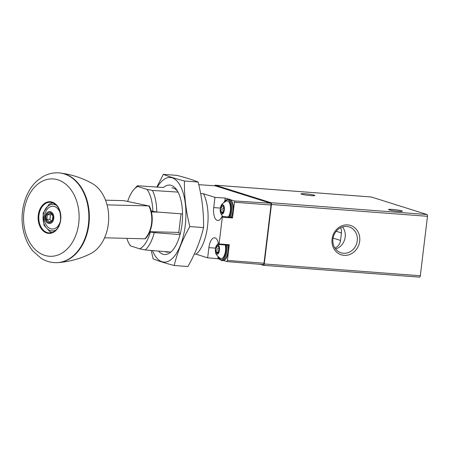 <?xml version="1.0" encoding="UTF-8"?>
<svg xmlns="http://www.w3.org/2000/svg" width="450" height="450" viewBox="0 0 450 450"><rect width="100%" height="100%" fill="white"/><g stroke="black" fill="none" stroke-linecap="round" stroke-linejoin="round"><path stroke-width="0.67" d="M263.531 265.314L419.439 277.116A1.581 0.692 -85.7 0 0 419.507 277.132A1.581 0.692 -85.7 0 0 420.306 275.766L427.5 216.304A1.581 0.692 -85.7 0 0 427.011 214.526L371.385 197.01A1.581 0.692 -85.7 0 0 371.317 196.993A1.581 0.692 -85.7 0 0 371.244 196.999M260.426 264.369L263.391 265.303A1.581 0.692 -85.7 0 0 263.464 265.314A1.581 0.692 -85.7 0 0 264.257 263.947L271.451 204.491A1.581 0.692 -85.7 0 0 270.968 202.714L215.342 185.192A1.581 0.692 -85.7 0 0 215.269 185.181A1.581 0.692 -85.7 0 0 214.667 185.771M347.721 224.904A15.396 13.77 107.5 0 0 333.006 246.831A15.396 13.77 107.5 0 0 356.912 248.642A15.396 13.77 107.5 0 0 347.721 224.904M304.982 193.742A6.964 0.636 6.9 0 0 301.039 193.843A6.964 0.636 6.9 0 0 307.879 195.311A6.964 0.636 6.9 0 0 314.871 195.514A6.964 0.636 6.9 0 0 304.982 193.742M392.484 209.424A6.964 0.636 6.9 0 0 388.547 209.526A6.964 0.636 6.9 0 0 395.387 210.994A6.964 0.636 6.9 0 0 402.373 211.196A6.964 0.636 6.9 0 0 392.484 209.424M335.588 249.019A13.556 12.122 107.5 0 0 342.54 226.946M334.912 248.062A8.865 7.926 107.5 0 0 340.526 240.441L341.432 232.931A8.865 7.926 107.5 0 0 340.577 227.734M346.714 226.474A13.556 12.122 107.5 0 0 333.174 237.589A13.556 12.122 107.5 0 0 341.021 252.81A13.556 12.122 107.5 0 0 356.659 243.523A13.556 12.122 107.5 0 0 349.166 226.946A13.556 12.122 107.5 0 0 346.714 226.474M228.386 199.063L225.191 198.056L214.965 197.376L203.422 193.742A34.824 15.261 94.3 0 1 207.523 226.417A34.824 15.261 94.3 0 1 196.104 254.205L207.647 257.844L208.884 247.635A11.396 4.995 -85.7 0 1 214.611 237.808A11.396 4.995 -85.7 0 1 218.548 244.142L218.768 244.491L219.083 243.945L222.322 217.192L232.537 217.963L234.439 202.236A1.581 0.692 -85.7 0 0 234.332 200.936L270.551 203.231L215.286 185.828L198.759 184.657M222.322 217.192L222.097 216.472L221.873 216.686A11.396 4.995 -85.7 0 1 217.738 220.477A11.396 4.995 -85.7 0 1 213.733 207.579L220.359 208.08M214.965 197.376L213.733 207.579M223.588 260.516L226.991 261.591L263.132 264.566A1.581 0.692 -85.7 0 0 263.199 264.583A1.581 0.692 -85.7 0 0 263.998 263.216L271.041 205.009A1.581 0.692 -85.7 0 0 270.551 203.231M226.991 261.591A1.581 0.692 -85.7 0 0 227.396 260.443L229.297 244.721L228.982 245.267L218.768 244.491M127.721 201.279A31.911 13.984 94.3 0 1 134.044 189.36A31.911 13.984 94.3 0 1 137.784 186.486L146.897 189.354A31.911 13.984 94.3 0 1 152.871 211.382L151.121 210.831M146.897 189.354L152.432 190.451A34.824 15.261 94.3 0 1 156.791 211.989L152.871 211.382M134.044 189.36L136.226 186.975A34.824 15.261 94.3 0 1 137.475 185.737L137.784 186.486M158.541 251.072A34.824 15.261 -85.7 0 0 162.951 254.222A34.824 15.261 -85.7 0 0 172.243 250.678A34.824 15.261 -85.7 0 0 182.334 220.95A34.824 15.261 -85.7 0 0 176.833 190.046A34.824 15.261 -85.7 0 0 163.446 187.509L137.475 185.737M152.432 190.451L178.042 192.105M200.655 193.562L203.422 193.742M156.791 211.989L182.554 213.941M170.781 252.09L145.232 249.958A34.824 15.261 94.3 0 0 154.288 232.644L180.051 234.596M196.104 254.205L194.327 254.059M126.832 238.359A31.911 13.984 94.3 0 0 129.842 244.918A31.911 13.984 94.3 0 0 130.59 245.947L139.703 248.816A31.911 13.984 94.3 0 0 150.368 232.037L149.743 231.84M130.59 245.947L130.275 245.25M145.232 249.958L139.703 248.816M154.288 232.644L150.368 232.037M218.047 257.085L217.851 258.711L219.111 259.11M207.647 257.844L217.851 258.711M234.332 200.936L230.648 199.772M225.191 198.056L224.876 200.672M232.537 217.963L232.312 217.249L222.097 216.472M105.547 200.183L123.75 200.644L148.905 205.959A24.328 17.46 91.5 0 1 144.928 238.821L145.266 238.787C152.651 231.266 154.468 215.961 149.254 205.903L107.061 204.891M104.586 237.791L144.928 238.821M180.36 233.404L178.689 232.875L178.746 232.419M181.041 213.829L178.791 232.419L149.811 231.683M158.636 212.13L151.403 211.944M53.094 218.323A5.062 3.634 91.5 0 1 49.849 222.598A5.062 3.634 91.5 0 1 46.102 219.414A5.062 3.634 91.5 0 1 49.168 212.535A5.062 3.634 91.5 0 1 53.094 218.323M49.309 222.092L46.777 219.24L47.323 214.723L50.4 213.058L52.926 215.91L52.38 220.427L49.309 222.092M53.764 218.469A6.013 4.314 91.5 0 1 46.755 222.266A6.013 4.314 91.5 0 1 48.004 211.967A6.013 4.314 91.5 0 1 53.764 218.469M60.429 220.742A11.396 8.179 91.5 0 1 54.146 228.797A11.396 8.179 91.5 0 1 46.198 224.91C43.532 219.887 43.656 214.942 46.581 210.066A11.396 8.179 91.5 0 1 54.709 206.589A11.396 8.179 91.5 0 1 60.576 214.954M58.725 172.868L60.126 172.991A44.904 32.231 91.5 0 1 60.795 173.076A44.904 32.231 91.5 0 1 88.903 224.477A44.904 32.231 91.5 0 1 58.511 262.581A44.904 32.231 91.5 0 1 57.836 262.626L56.43 262.676C50.934 262.733 45.782 261.248 40.989 258.221L32.946 251.089C27.922 244.941 24.609 237.532 23.012 228.87C19.592 210.864 25.526 190.44 37.89 180.152L42.969 176.586C47.942 173.773 53.196 172.536 58.725 172.868L58.725 172.868A44.938 32.254 91.5 0 1 88.403 224.471A44.938 32.254 91.5 0 1 56.43 262.676M60.795 173.076C72.045 174.628 82.479 178.076 92.087 183.409A37.648 27.023 91.5 0 1 108.315 224.021A37.648 27.023 91.5 0 1 90.293 253.851C80.421 258.688 69.829 261.602 58.511 262.581M51.744 214.138L50.507 214.808L49.961 219.324L46.777 219.24M50.507 214.808L47.323 214.723M49.961 219.324L51.547 221.113M219.465 250.088A4.747 2.081 94.3 0 1 217.564 254.098A4.747 2.081 94.3 0 1 215.494 251.837A4.747 2.081 94.3 0 1 215.871 246.797A4.747 2.081 94.3 0 1 218.453 245.025A4.747 2.081 94.3 0 1 219.465 250.088M218.908 246.994A1.581 0.692 -85.7 0 0 219.161 249.103A0.894 0.394 -85.7 0 1 219.347 250.048A0.894 0.394 -85.7 0 1 218.953 250.813A1.581 0.692 -85.7 0 0 218.227 252.619A0.894 0.394 -85.7 0 1 217.766 253.637A0.894 0.394 -85.7 0 1 217.485 253.271A1.581 0.692 94.3 0 0 216.984 252.624A1.581 0.692 94.3 0 0 216.506 252.968A0.894 0.394 -85.7 0 1 216.242 253.159A0.894 0.394 -85.7 0 1 215.972 251.904A1.581 0.692 -85.7 0 0 215.719 249.795A0.894 0.394 -85.7 0 1 215.533 248.85A0.894 0.394 -85.7 0 1 215.927 248.085A1.581 0.692 -85.7 0 0 216.653 246.285A0.894 0.394 -85.7 0 1 217.114 245.261A0.894 0.394 -85.7 0 1 217.395 245.627A1.581 0.692 -85.7 0 0 217.896 246.274A1.581 0.692 -85.7 0 0 218.368 245.936A0.894 0.394 -85.7 0 1 218.638 245.745A0.894 0.394 -85.7 0 1 218.908 246.994M225.253 244.98A8.843 3.876 94.3 0 1 225.472 250.959A8.843 3.876 94.3 0 1 220.297 258.373C217.114 256.011 215.511 253.834 215.494 251.837M224.314 210.032A4.747 2.081 94.3 0 1 222.407 214.037A4.747 2.081 94.3 0 1 220.337 211.781A4.747 2.081 94.3 0 1 220.719 206.741A4.747 2.081 94.3 0 1 223.301 204.969A4.747 2.081 94.3 0 1 224.314 210.032M223.757 206.938A1.581 0.692 -85.7 0 0 224.004 209.047A0.894 0.394 -85.7 0 1 224.19 209.993A0.894 0.394 -85.7 0 1 223.796 210.757A1.581 0.692 -85.7 0 0 223.076 212.558A0.894 0.394 -85.7 0 1 222.609 213.581A0.894 0.394 -85.7 0 1 222.328 213.216A1.581 0.692 94.3 0 0 221.833 212.569A1.581 0.692 94.3 0 0 221.355 212.906A0.894 0.394 -85.7 0 1 221.085 213.097A0.894 0.394 -85.7 0 1 220.815 211.849A1.581 0.692 -85.7 0 0 220.567 209.739A0.894 0.394 -85.7 0 1 220.382 208.794A0.894 0.394 -85.7 0 1 220.776 208.029A1.581 0.692 -85.7 0 0 221.496 206.224A0.894 0.394 -85.7 0 1 221.963 205.206A0.894 0.394 -85.7 0 1 222.244 205.571A1.581 0.692 -85.7 0 0 222.744 206.218A1.581 0.692 -85.7 0 0 223.217 205.875A0.894 0.394 -85.7 0 1 223.487 205.684A0.894 0.394 -85.7 0 1 223.757 206.938M220.719 206.741C221.04 204.773 222.953 202.86 226.457 201.004A8.843 3.876 94.3 0 1 230.321 210.904A8.843 3.876 94.3 0 1 228.33 216.945M163.356 174.358L177.053 175.399C186.075 177.739 193.101 179.949 198.124 182.036C202.022 197.381 203.833 212.569 203.552 227.599C200.424 240.733 195.204 253.71 187.898 266.529L174.206 265.494C177.328 252.36 182.548 239.383 189.855 226.564C185.957 211.219 184.146 196.026 184.427 180.996C175.404 178.656 168.379 176.439 163.356 174.358L156.825 187.054M152.438 250.56A42.418 18.591 -85.7 0 0 162.039 261.737A42.418 18.591 -85.7 0 0 183.302 236.166A42.418 18.591 -85.7 0 0 180.568 186.334A42.418 18.591 -85.7 0 0 157.292 187.088M151.222 250.459L153.129 258.857C157.978 260.882 165.004 263.093 174.206 265.494M164.874 251.601A32.254 14.136 -85.7 0 0 165.561 251.859A32.254 14.136 -85.7 0 0 166.984 252.135A32.254 14.136 -85.7 0 0 169.054 251.949M177.621 191.323A32.254 14.136 -85.7 0 0 171.855 187.813M155.52 231.829A32.254 14.136 -85.7 0 0 155.632 232.746M184.427 180.996L198.124 182.036M189.855 226.564L203.552 227.599M264.257 263.947L420.306 275.766M271.451 204.491L427.5 216.304M270.968 202.714L427.011 214.526M215.342 185.192L371.385 197.01M336.195 231.278L341.432 232.931M333.073 238.095L340.526 240.441M234.439 202.236L271.041 205.009M227.396 260.443L263.998 263.216M208.884 247.635L215.516 248.141M219.083 243.945L229.297 244.721M56.137 229.899A13.297 9.54 91.5 0 1 43.054 217.401A13.297 9.54 91.5 0 1 56.762 205.588M51.795 232.616A15.351 11.019 91.5 0 1 50.524 232.065M51.261 203.141A15.351 11.019 91.5 0 1 52.56 202.657M49.427 232.926A15.351 11.019 91.5 0 1 38.801 217.294A15.351 11.019 91.5 0 1 50.209 202.224C57.381 203.529 60.829 209.419 60.547 219.887C59.957 224.269 58.365 227.722 55.777 230.259C53.814 232.082 51.699 232.971 49.427 232.926M60.711 219.938A15.862 11.385 91.5 0 1 42.233 229.956A15.862 11.385 91.5 0 1 45.517 202.804A15.862 11.385 91.5 0 1 60.711 219.938M78.733 223.408A38.717 27.787 91.5 0 1 33.615 247.866A38.717 27.787 91.5 0 1 41.636 181.569A38.717 27.787 91.5 0 1 78.733 223.408M225.917 245.031A10.131 4.438 94.3 0 1 226.024 251.134A10.131 4.438 94.3 0 1 222.446 259.408A10.131 4.438 94.3 0 1 218.014 256.646M226.8 245.098A10.761 4.719 94.3 0 1 226.856 251.263A10.761 4.719 94.3 0 1 221.451 260.55L217.839 256.466M227.931 245.188A10.761 4.719 94.3 0 1 227.993 251.347A10.761 4.719 94.3 0 1 222.587 260.634C224.623 260.274 226.71 260.055 228.352 251.342L228.268 245.211M218.098 253.316L217.485 253.271M218.267 252.079L215.972 251.904M219.341 250.071L215.719 249.795M218.835 248.304L215.927 248.085M218.964 246.459L216.653 246.285M218.874 245.976L218.368 245.936M223.937 202.365A10.131 4.438 94.3 0 1 229.123 200.728A10.131 4.438 94.3 0 1 230.867 211.078A10.131 4.438 94.3 0 1 229.174 217.013M223.74 202.517L227.925 199.024A10.761 4.719 94.3 0 1 231.705 211.208A10.761 4.719 94.3 0 1 230.119 217.08M227.925 199.024L229.056 199.114A10.761 4.719 94.3 0 1 232.841 211.292A10.761 4.719 94.3 0 1 231.255 217.17M222.947 213.261L222.328 213.216M223.116 212.023L220.815 211.849M224.19 210.015L220.567 209.739M223.684 208.249L220.776 208.029M223.813 206.404L221.496 206.224M223.723 205.914L223.217 205.875M263.464 265.314L419.507 277.132M215.269 185.181L371.317 196.993M214.341 185.749L215.218 185.811M262.327 264.516L263.199 264.583M129.842 244.918L130.365 245.7M52.903 202.781L49.185 204.092L43.149 213.007L43.999 225.27L50.046 231.874L52.144 232.509M215.871 246.797L218.346 243.051M221.451 260.55L222.587 260.634M218.227 252.72L216.984 252.624M218.959 246.358L217.896 246.274M220.337 211.781L221.445 214.723L222.801 216.529M231.564 217.192L233.201 211.281C233.708 204.137 232.329 200.081 229.056 199.114M223.071 212.659L221.833 212.569M223.808 206.297L222.744 206.218"/></g></svg>
